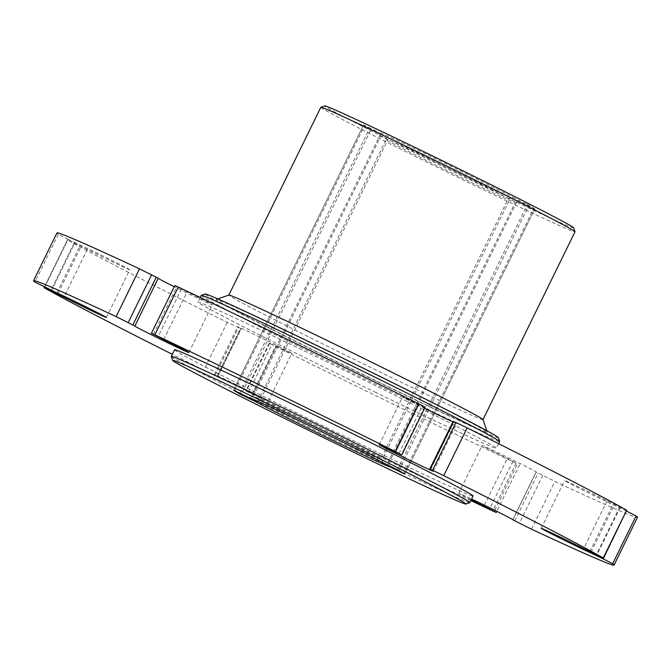 <?xml version="1.0" encoding="UTF-8"?>
<svg xmlns="http://www.w3.org/2000/svg" width="671" height="671" viewBox="0 0 671 671"><rect width="100%" height="100%" fill="white"/><g stroke="black" fill="none" stroke-linecap="round" stroke-linejoin="round"><path stroke-width="0.5" stroke-dasharray="3.35 2.52" d="M469.742 502.671A166.19 3.036 26.1 0 1 348.106 446.341A166.19 3.036 26.1 0 1 171.315 356.477M498.327 437.609A163.229 2.986 26.1 0 1 378.805 382.378A163.229 2.986 26.1 0 1 205.209 294.007M201.208 295.399A166.19 3.036 -153.9 0 0 377.999 385.33A166.19 3.036 -153.9 0 0 499.685 441.619M174.561 349.776A166.19 3.036 -153.9 0 0 351.352 439.706A166.19 3.036 -153.9 0 0 473.047 496.003M374.745 391.956A166.19 3.036 -153.9 0 0 496.439 448.253A166.19 3.036 -153.9 0 0 319.648 358.322A166.19 3.036 -153.9 0 0 197.953 302.034A166.19 3.036 -153.9 0 0 374.745 391.956M482.986 419.576A141.514 2.583 26.1 0 1 482.986 419.627A141.514 2.583 26.1 0 1 379.367 371.692A141.514 2.583 26.1 0 1 228.819 295.114A141.514 2.583 26.1 0 1 228.861 295.081M376.775 381.136A150.967 2.759 -153.9 0 0 487.322 432.216A150.967 2.759 -153.9 0 0 326.718 350.581A150.967 2.759 -153.9 0 0 216.213 299.409A150.967 2.759 -153.9 0 0 376.775 381.136M573.646 227.813A138.561 2.533 26.1 0 1 472.183 180.927A138.561 2.533 26.1 0 1 324.823 105.917M320.822 107.301A141.514 2.583 -153.9 0 0 471.369 183.879A141.514 2.583 -153.9 0 0 574.997 231.814M382.898 462.671L382.017 460.172L510.337 198.247L508.425 198.507L381.069 458.478A75.194 1.376 -153.9 0 0 308.09 421.916A75.194 1.376 -153.9 0 0 253.294 396.452L380.65 136.481A75.194 1.376 26.1 0 1 435.445 161.946A75.194 1.376 26.1 0 1 508.425 198.507M510.337 198.247L512.854 197.4A78.146 1.426 -153.9 0 0 436.251 159.002A78.146 1.426 -153.9 0 0 379.174 132.506L380.054 135.005L251.734 396.93L249.218 397.777M257.329 401.099L258.134 400.83L386.446 138.905L385.565 136.406A78.146 1.426 -153.9 0 0 462.168 174.812A78.146 1.426 -153.9 0 0 519.245 201.3L516.729 202.156L388.417 464.072L387.813 462.596L515.169 202.634A75.194 1.376 26.1 0 1 460.373 177.169A75.194 1.376 26.1 0 1 387.402 140.608L260.046 400.57A75.194 1.376 -153.9 0 0 333.017 437.131A75.194 1.376 -153.9 0 0 387.813 462.596M388.417 464.072L388.954 465.607M106.395 317.475L129.788 269.725A30.136 0.554 -153.9 0 1 107.729 259.518A30.136 0.554 -153.9 0 1 87.322 249.427L67.737 240.075A323.212 5.905 26.1 0 0 227.251 322.399L240.403 328.429A30.136 0.554 -153.9 0 1 237.668 326.819A30.136 0.554 -153.9 0 1 259.736 337.027A30.136 0.554 -153.9 0 1 291.793 353.34A30.136 0.554 -153.9 0 1 276.301 346.295L269.23 343.158L275.429 346.37A323.212 5.905 26.1 0 0 400.78 407.851A323.212 5.905 26.1 0 0 516.133 463.216L507.293 458.436A30.136 0.554 -153.9 0 1 482.139 445.494A30.136 0.554 -153.9 0 1 504.198 455.701A30.136 0.554 -153.9 0 1 536.263 472.007A30.136 0.554 -153.9 0 1 536.171 472.007L554.883 481.442A323.212 5.905 26.1 0 0 637.45 517.333M470.816 500.549A323.212 5.905 -153.9 0 1 377.387 455.601A323.212 5.905 -153.9 0 1 252.036 394.12L245.846 390.908L252.908 394.045A30.136 0.554 26.1 0 0 268.4 401.082A30.136 0.554 26.1 0 0 236.343 384.777A30.136 0.554 26.1 0 0 214.275 374.569A30.136 0.554 26.1 0 0 217.01 376.179L203.858 370.149A323.212 5.905 -153.9 0 1 172.338 354.33M129.788 269.725A30.136 0.554 -153.9 0 0 97.731 253.42A30.136 0.554 -153.9 0 0 80.302 245.141L75.001 242.625L51.608 290.375M626.957 510.413L607.07 500.851A30.136 0.554 -153.9 0 0 586.664 490.769A30.136 0.554 -153.9 0 0 564.605 480.553A30.136 0.554 -153.9 0 0 596.662 496.867A30.136 0.554 -153.9 0 0 614.091 505.137L619.392 507.653L596.301 554.791M44.622 286.987L68.014 239.237L58.31 234.322A323.212 5.905 26.1 0 1 56.943 232.946M626.597 511.159L619.392 507.653M471.159 499.845A30.136 0.554 26.1 0 1 458.746 493.244A30.136 0.554 26.1 0 1 471.57 499.006M68.014 239.237L75.001 242.625M174.821 285.527L187.1 291.851A30.136 0.554 -153.9 0 1 212.254 304.793A30.136 0.554 -153.9 0 1 174.234 286.727M134.829 326.022L158.222 278.272A30.136 0.554 -153.9 0 0 158.13 278.272A30.136 0.554 -153.9 0 0 158.205 278.364M425.154 407.129L418.092 403.984A30.136 0.554 -153.9 0 0 402.6 396.947A30.136 0.554 -153.9 0 0 424.575 408.32M452.9 421.9A30.136 0.554 -153.9 0 0 456.725 423.46A30.136 0.554 -153.9 0 0 453.99 421.849L453.16 421.363M385.565 136.406L371.046 129.36L241.409 393.986M403.875 473.491L533.764 208.354L519.245 201.3M533.764 208.354L534.846 208.849L404.873 474.103M398.968 470.505L528.924 205.234L534.821 208.832L404.89 474.12M528.924 205.234L527.372 204.445L397.417 469.717M512.854 197.4L527.372 204.445M234.699 390.732L364.655 125.46L379.174 132.506M364.655 125.46L363.573 124.957L233.651 390.237L363.573 124.957M239.849 393.231L369.503 128.58L363.598 124.974M369.503 128.58L371.046 129.36M251.734 396.93L253.294 396.452M381.069 458.478L382.017 460.172M260.046 400.57L258.134 400.83M386.446 138.905L387.402 140.608M515.169 202.634L516.729 202.156M380.65 136.481L380.054 135.005M227.251 322.399L203.858 370.149M542.755 475.496L519.362 523.246M87.322 249.427L64.332 296.364M276.301 346.295L252.908 394.045M536.171 472.007L512.812 519.69L536.146 472.007M607.07 500.851L583.678 548.601M252.036 394.12L275.429 346.37M58.31 234.322L34.917 282.072M44.345 287.825L67.737 240.075M516.133 463.216L492.74 510.967M531.491 529.193L554.883 481.442M603.33 558.087L626.378 511.05M589.876 551.671L613.269 503.921M620.256 507.31L596.863 555.06M591.025 552.225L614.091 505.137M512.963 461.271L490.073 507.981M494.745 510.296L517.593 463.661M514.732 520.855L538.125 473.105M484.387 505.196L507.293 458.436M240.763 328.756L217.37 376.506M215.014 375.5L238.406 327.75M248.664 392.074L272.057 344.324M269.7 343.326L246.307 391.076M217.01 376.179L240.403 328.429M58.075 293.428L81.124 246.366M74.137 242.977L51.046 290.107M56.909 292.892L80.302 245.141M181.43 289.016L158.037 336.767M153.407 334.376L176.8 286.626M163.707 339.601L187.1 291.851M398.943 453.705L422.336 405.955M424.693 406.962L401.3 454.712M418.092 403.984L394.699 451.734M430.597 469.599L453.99 421.849M498.662 443.707L496.439 448.253M486.802 430.698L487.322 432.216M268.4 401.082L291.793 353.34M512.87 519.757L536.263 472.007M541.212 528.303L564.605 480.553M458.746 493.244L482.139 445.494M214.275 374.569L237.668 326.819M188.861 352.543L212.254 304.793M134.737 326.022L158.13 278.272M433.332 471.21L456.725 423.46M379.207 444.697L402.6 396.947M519.572 464.751L496.766 511.31M269.23 343.158L245.846 390.908M217.84 376.674L241.233 328.924M67.436 239.874L44.403 286.878M217.731 298.889L216.213 299.409M200.184 297.479L197.953 302.034"/><path stroke-width="1.01" d="M346.32 448.689A163.229 2.986 -153.9 0 0 465.791 504.022A163.229 2.986 -153.9 0 0 292.195 415.659A163.229 2.986 -153.9 0 0 172.673 360.428A163.229 2.986 -153.9 0 0 346.32 448.689M172.673 360.428L171.315 356.477A166.19 3.036 26.1 0 1 171.315 356.41A166.19 3.036 26.1 0 1 293.001 412.707A166.19 3.036 26.1 0 1 469.792 502.638A166.19 3.036 26.1 0 1 469.742 502.671L465.791 504.022M201.258 295.357L205.209 294.007A163.229 2.986 26.1 0 1 324.68 349.339A163.229 2.986 26.1 0 1 498.327 437.609L499.685 441.56A166.19 3.036 -153.9 0 0 322.894 351.696A166.19 3.036 -153.9 0 0 201.258 295.357A166.19 3.036 -153.9 0 0 201.208 295.399L200.184 297.479M498.662 443.707L499.685 441.619A166.19 3.036 -153.9 0 0 499.685 441.56M469.792 502.638L473.047 496.003A166.19 3.036 -153.9 0 0 296.255 406.072A166.19 3.036 -153.9 0 0 174.561 349.776L171.315 356.41M217.731 298.889L228.861 295.081A141.514 2.583 26.1 0 1 332.439 343.049A141.514 2.583 26.1 0 1 482.986 419.576L486.802 430.698M320.864 107.268L324.823 105.917A138.561 2.533 26.1 0 1 426.236 152.887A138.561 2.533 26.1 0 1 573.646 227.813L574.997 231.763A141.514 2.583 -153.9 0 0 424.449 155.236A141.514 2.583 -153.9 0 0 320.864 107.268A141.514 2.583 -153.9 0 0 320.822 107.301L228.828 295.089M483.003 419.61L574.997 231.814A141.514 2.583 -153.9 0 0 574.997 231.763M388.954 465.607L389.289 466.571A78.146 1.426 26.1 0 1 332.212 440.084A78.146 1.426 26.1 0 1 255.609 401.677L239.547 393.852L233.617 390.228L249.218 397.777A78.146 1.426 26.1 0 1 306.303 424.265A78.146 1.426 26.1 0 1 382.898 462.671L398.968 470.505L404.873 474.103L389.289 466.571M626.597 511.159L636.083 515.965A323.212 5.905 26.1 0 1 637.45 517.333L614.057 565.083A323.212 5.905 -153.9 0 1 531.491 529.193L512.778 519.757A30.136 0.554 26.1 0 0 512.87 519.757A30.136 0.554 26.1 0 0 480.813 503.451A30.136 0.554 26.1 0 0 471.57 499.006M151.428 333.277L154.867 334.812A323.212 5.905 -153.9 0 1 395.571 451.658L401.77 454.879L425.154 407.129L418.964 403.917A323.212 5.905 26.1 0 0 178.26 287.062L174.821 285.527L151.428 333.277L163.707 339.601A30.136 0.554 26.1 0 1 188.861 352.543A30.136 0.554 26.1 0 1 161.56 339.778A30.136 0.554 26.1 0 1 134.737 326.022A30.136 0.554 26.1 0 1 134.829 326.022L116.117 316.595A323.212 5.905 -153.9 0 0 33.55 280.696A323.212 5.905 -153.9 0 0 34.917 282.072L56.909 292.892A30.136 0.554 26.1 0 1 74.338 301.17A30.136 0.554 26.1 0 1 106.395 317.475A30.136 0.554 26.1 0 1 84.336 307.268A30.136 0.554 26.1 0 1 63.93 297.178L44.345 287.825A323.212 5.905 -153.9 0 0 172.338 354.33M596.301 554.791L595.999 555.403L590.698 552.887A30.136 0.554 26.1 0 1 573.269 544.617A30.136 0.554 26.1 0 1 541.212 528.303A30.136 0.554 26.1 0 1 563.271 538.511A30.136 0.554 26.1 0 1 583.678 548.601L603.263 557.962A323.212 5.905 -153.9 0 0 443.749 475.638L432.594 470.279L455.986 422.529L453.16 421.363L429.767 469.113L432.594 470.279M455.986 422.529L467.142 427.888A323.212 5.905 26.1 0 1 626.655 510.212L603.565 558.163M33.55 280.696L56.943 232.946A323.212 5.905 26.1 0 1 139.509 268.845L158.247 278.272L134.854 326.022M470.816 500.549A323.212 5.905 -153.9 0 0 492.74 510.967L496.179 512.501L494.2 511.411L494.745 510.296M614.057 565.083A323.212 5.905 -153.9 0 0 612.69 563.715L602.986 558.8L603.33 558.087M595.999 555.403L602.986 558.8M471.159 499.845A30.136 0.554 26.1 0 0 483.9 506.177L494.2 511.411M158.205 278.364A30.136 0.554 -153.9 0 0 174.234 286.727M429.767 469.113L430.597 469.599A30.136 0.554 26.1 0 1 433.332 471.21A30.136 0.554 26.1 0 1 406.03 458.452A30.136 0.554 26.1 0 1 379.207 444.697A30.136 0.554 26.1 0 1 394.699 451.734L401.77 454.879M424.575 408.32A30.136 0.554 -153.9 0 0 452.9 421.9M255.609 401.677L257.329 401.099M64.332 296.364L63.93 297.178M603.263 557.962L626.655 510.212M467.142 427.888L443.749 475.638M395.571 451.658L418.964 403.917M178.26 287.062L154.867 334.812M116.117 316.595L139.509 268.845M636.083 515.965L612.69 563.715M590.698 552.887L591.025 552.225M490.073 507.981L489.57 509.021M483.9 506.177L484.387 505.196M57.731 294.116L58.075 293.428M51.046 290.107L50.744 290.719M132.875 324.932L156.268 277.182M151.638 274.791L128.245 322.541M453.63 421.531L430.237 469.281M241.409 393.986L241.09 394.632M239.547 393.852L239.849 393.231M496.766 511.31L496.179 512.501M44.403 286.878L44.043 287.616"/></g></svg>
